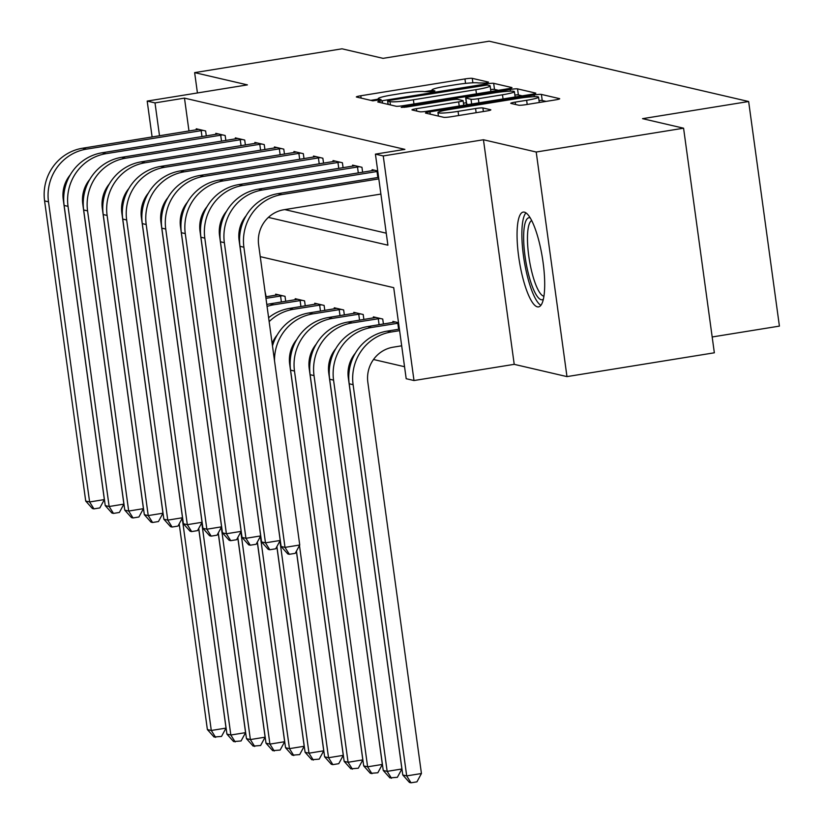 <?xml version="1.0" encoding="UTF-8"?>
<svg xmlns="http://www.w3.org/2000/svg" width="824" height="824" viewBox="0 0 824 824"><rect width="100%" height="100%" fill="white"/><g stroke="black" fill="none" stroke-linecap="round" stroke-linejoin="round"><path stroke-width="1.24" d="M485.594 83.049L488.57 82.142L472.265 78.352A6.046 0.577 -7.8 0 0 464.952 78.929L360.799 95.759A6.046 0.577 -7.8 0 0 356.349 96.933A6.046 0.577 -7.8 0 0 356.545 97.047L372.85 100.837L381.09 99.611L378.844 99.045A19.333 1.854 -7.8 0 1 378.206 98.674A19.333 1.854 -7.8 0 1 392.451 94.904L401.123 93.503A19.333 1.854 -7.8 0 1 424.545 91.66L431.786 91.742L434.897 90.918L432.651 90.341A19.333 1.854 -7.8 0 1 432.013 89.981A19.333 1.854 -7.8 0 1 446.258 86.211L454.941 84.81A19.333 1.854 -7.8 0 1 478.363 82.956L485.594 83.049M524.394 212.149A48.008 11.639 -99.2 0 0 523.219 212.098A48.008 11.639 -99.2 0 0 519.017 259.004A48.008 11.639 -99.2 0 0 537.361 306.837A48.008 11.639 -99.2 0 0 538.536 306.889A48.008 11.639 -99.2 0 0 542.738 259.982A48.008 11.639 -99.2 0 0 524.394 212.149M518.708 105.215A6.046 0.577 -7.8 0 0 526.031 104.638L555.252 99.92A6.046 0.577 -7.8 0 0 559.702 98.746A6.046 0.577 -7.8 0 0 559.496 98.633L541.399 94.42A6.046 0.577 -7.8 0 0 534.076 94.997L429.922 111.827A6.046 0.577 -7.8 0 0 425.472 113.001A6.046 0.577 -7.8 0 0 425.668 113.115L443.776 117.327A6.046 0.577 -7.8 0 0 451.099 116.751L486.397 111.044A6.046 0.577 -7.8 0 0 490.847 109.87A6.046 0.577 -7.8 0 0 490.641 109.757L482.895 107.954A6.046 0.577 -7.8 0 0 475.572 108.531L458.072 111.364A16.161 1.545 -7.8 0 1 437.956 112.6A16.161 1.545 -7.8 0 1 449.863 109.448L518.43 98.375A16.161 1.545 -7.8 0 1 538.546 97.129A16.161 1.545 -7.8 0 1 526.639 100.281L515.206 102.125A6.046 0.577 -7.8 0 0 510.756 103.299A6.046 0.577 -7.8 0 0 510.962 103.422L518.708 105.215M683.58 128.204L714.346 352.796L566.974 376.609L536.208 152.018L683.58 128.204L642.545 118.666L748.645 101.517L489.157 41.2L383.047 58.349L342.012 48.812L194.639 72.625L247.406 84.882L147.187 101.074L155.005 102.897L184.483 98.128L404.893 149.371L375.425 154.129L383.242 155.942L413.998 380.534L406.191 378.721L393.718 287.669L260.25 256.645M536.208 152.018L483.451 139.75L383.242 155.942M507.533 88.827A6.046 0.577 -7.8 0 0 511.982 87.653A6.046 0.577 -7.8 0 0 511.776 87.54L493.669 83.327A6.046 0.577 -7.8 0 0 486.356 83.904L382.202 100.734A6.046 0.577 -7.8 0 0 377.752 101.908A6.046 0.577 -7.8 0 0 377.948 102.022L396.056 106.234A6.046 0.577 -7.8 0 0 403.379 105.657L507.533 88.827M517.534 88.868L535.641 93.081A6.046 0.577 -7.8 0 1 535.837 93.194A6.046 0.577 -7.8 0 1 531.387 94.369L427.234 111.199A6.046 0.577 -7.8 0 1 419.921 111.786L412.165 109.983A6.046 0.577 -7.8 0 1 411.969 109.87A6.046 0.577 -7.8 0 1 416.419 108.686L458.659 101.867A6.046 0.577 -7.8 0 0 463.109 100.683A6.046 0.577 -7.8 0 0 462.913 100.569L457.773 99.374A6.046 0.577 -7.8 0 0 450.45 99.951L406.479 107.058L401.216 107.388L404.327 106.564L510.211 89.456A6.046 0.577 -7.8 0 1 517.534 88.868L518.368 94.945L522.262 95.852M194.639 72.625L197.43 92.957M184.483 98.128L188.984 131.037M284.785 209.595L386.25 233.182M196.39 129.832L196.246 128.781L205.629 130.965L206.309 135.929M215.929 134.374L215.785 133.323L225.168 135.507L225.848 140.471M235.468 138.916L235.324 137.865L244.707 140.049L245.387 145.014M255.007 143.458L254.863 142.408L264.247 144.591L264.926 149.556M274.557 148.001L274.413 146.95L283.786 149.134L284.465 154.098M294.096 152.543L293.952 151.492L303.325 153.676L304.005 158.641M313.635 157.085L313.491 156.035L322.864 158.218L323.554 163.183M333.174 161.628L333.03 160.577L342.413 162.761L343.093 167.725M352.713 166.17L352.569 165.119L361.952 167.293L362.632 172.268M372.252 170.712L372.108 169.662L377.732 170.97M373.499 359.501L404.543 366.721M266.173 296.764L265.05 291.696M275.803 295.208L275.659 294.158L285.032 296.331L285.712 301.306M295.342 299.751L295.198 298.7L304.571 300.873L305.251 305.848M314.881 304.293L314.737 303.242L324.11 305.416L324.8 310.391M334.42 308.835L334.276 307.785L343.659 309.958L344.339 314.933M353.959 313.377L353.815 312.327L363.199 314.5L363.878 319.475M373.499 317.92L373.354 316.869L382.738 319.043L383.418 324.017M393.038 322.462L392.894 321.412L398.517 322.709M712.173 336.975L779.411 326.108L748.645 101.517M483.451 139.75L514.217 364.342L566.974 376.609M514.217 364.342L413.998 380.534M268.377 217.402L387.898 245.181L375.425 154.129M155.005 102.897L159.516 135.795M162.39 212.015L161.947 208.822M152.11 136.99L147.187 101.074M432.075 90.444L424.566 91.66M378.267 99.138L370.759 100.353M498.396 90.3L494.503 89.394A6.046 0.577 -7.8 0 0 490.62 89.517M487.262 85.026L390.72 100.209L387.599 101.033L389.968 101.63A19.333 1.854 -7.8 0 0 413.391 99.776L475.881 89.682A19.333 1.854 -7.8 0 0 490.126 85.912A19.333 1.854 -7.8 0 0 489.487 85.541L487.262 85.026M463.459 103.216L466.333 102.743M502.486 94.781A16.161 1.545 -7.8 0 0 514.392 91.629A16.161 1.545 -7.8 0 0 494.276 92.875L470.123 96.779A6.046 0.577 -7.8 0 0 465.673 97.953A6.046 0.577 -7.8 0 0 465.869 98.066L471.009 99.261A6.046 0.577 -7.8 0 0 478.332 98.684L502.486 94.781L503.062 98.952M465.673 97.953L466.508 104.02A6.046 0.577 -7.8 0 0 466.703 104.133L465.869 98.066M468.444 104.545L466.703 104.133M518.368 94.945A6.046 0.577 -7.8 0 0 514.856 95.028M546.116 101.393L542.223 100.487A6.046 0.577 -7.8 0 0 539.009 100.549M198.687 528.503L226.034 728.097L221.512 736.429L214.055 737.016L207.38 729.57L179.199 523.858M207.38 729.57L211.294 730.476L182.228 518.275M157.271 333.504A46.165 44.568 -76.9 0 1 157.26 332.947M215.62 737.377L211.294 730.476L226.034 728.097M198.8 129.378L82.565 148.227L86.469 149.134L203.075 130.367M70.256 174.853A30.776 29.705 103.1 0 0 63.232 199.429L104.349 499.581L99.838 507.914L93.936 508.872L92.381 508.511L85.706 501.054L44.589 200.902A46.165 44.568 -76.9 0 1 82.565 148.227M85.706 501.054L89.61 501.971L48.492 201.808A46.165 44.568 -76.9 0 1 86.469 149.134M93.936 508.872L89.61 501.971L104.349 499.581M201.983 136.63L201.159 130.604M218.226 533.046L245.573 732.639L241.061 740.972L233.594 741.559L226.919 734.112L198.749 528.4M226.919 734.112L230.833 735.018L201.767 522.818M176.81 338.046A46.165 44.568 -76.9 0 1 176.81 337.49M235.159 741.919L230.833 735.018L245.573 732.639M237.765 537.588L265.112 737.181L260.6 745.514L253.143 746.101L246.469 738.654L218.288 532.943M246.469 738.654L250.372 739.561L221.306 527.36M196.349 342.588A46.165 44.568 -76.9 0 1 196.349 342.032M254.698 746.462L250.372 739.561L265.112 737.181M265.956 298.339L282.488 295.744M278.203 294.745L265.75 296.836M257.304 542.13L284.651 741.724L280.139 750.056L272.682 750.643L266.008 743.197L237.827 537.485M266.008 743.197L269.912 744.103L240.845 531.902M215.888 347.131A46.165 44.568 -76.9 0 1 215.888 346.574M274.238 751.004L269.912 744.103L284.651 741.724M281.396 302.006L280.562 295.981M218.339 133.921L102.104 152.77L106.008 153.676L222.614 134.909M89.795 179.395A30.776 29.705 103.1 0 0 82.771 203.971L123.888 504.123L119.377 512.456L113.475 513.414L111.92 513.053L105.245 505.596L64.128 205.444A46.165 44.568 -76.9 0 1 102.104 152.77M105.245 505.596L109.149 506.513L68.031 206.35A46.165 44.568 -76.9 0 1 106.008 153.676M113.475 513.414L109.149 506.513L123.888 504.123M221.522 141.172L220.698 135.146M237.879 138.463L121.643 157.312L125.547 158.218L242.153 139.452M109.335 183.937A30.776 29.705 103.1 0 0 102.31 208.513L143.428 508.666L138.916 516.998L133.025 517.956L131.459 517.596L124.785 510.138L83.667 209.986A46.165 44.568 -76.9 0 1 121.643 157.312M124.785 510.138L128.688 511.045L87.571 210.893A46.165 44.568 -76.9 0 1 125.547 158.218M133.025 517.956L128.688 511.045L143.428 508.666M241.061 145.714L240.237 139.689M257.418 142.995L141.182 161.854L145.086 162.761L261.692 143.994M128.874 188.48A30.776 29.705 103.1 0 0 121.849 213.055L162.967 513.208L158.455 521.541L152.564 522.498L150.998 522.128L144.324 514.681L103.206 214.528A46.165 44.568 -76.9 0 1 141.182 161.854M144.324 514.681L148.227 515.587L107.11 215.435A46.165 44.568 -76.9 0 1 145.086 162.761M152.564 522.498L148.227 515.587L162.967 513.208M260.6 150.256L259.776 144.231M267.069 306.425A46.165 44.568 -76.9 0 1 273.836 304.767L302.027 300.286M297.742 299.287L269.932 303.86L273.836 304.767M276.854 546.673L304.19 746.266L299.678 754.599L292.221 755.186L285.547 747.739L257.366 542.017M285.547 747.739L289.451 748.645L260.384 536.445M235.427 351.673A46.165 44.568 -76.9 0 1 235.427 351.117M266.801 304.478A46.165 44.568 -76.9 0 1 269.932 303.86M293.787 755.546L289.451 748.645L304.19 746.266M300.935 306.549L300.111 300.523M276.957 147.537L160.721 166.397L164.625 167.303L281.242 148.536M148.413 193.022A30.776 29.705 103.1 0 0 141.388 217.598L182.506 517.75L177.994 526.083L172.103 527.041L170.537 526.67L163.863 519.223L122.745 219.071A46.165 44.568 -76.9 0 1 160.721 166.397M163.863 519.223L167.766 520.129L126.659 219.977A46.165 44.568 -76.9 0 1 164.625 167.303M172.103 527.041L167.766 520.129L182.506 517.75M280.15 154.799L279.315 148.773M543.335 299.277A41.55 10.073 80.8 0 1 541.203 299.709A41.55 10.073 80.8 0 1 525.043 256.285A41.55 10.073 80.8 0 1 529.976 217.763A41.55 10.073 80.8 0 1 530.172 217.814M531.676 220.523A38.471 9.332 -99.2 0 0 529.276 259.406A38.471 9.332 -99.2 0 0 543.737 296.197A38.471 9.332 -99.2 0 0 543.912 296.228M525.949 212.86A47.699 11.567 -99.2 0 0 524.177 260.58A47.699 11.567 -99.2 0 0 540.884 305.313M269.149 321.638A46.165 44.568 -76.9 0 1 293.375 309.309L321.566 304.829M317.281 303.829L289.471 308.403L293.375 309.309M277.163 335.018A30.776 29.705 103.1 0 0 272.136 343.454M296.393 551.215L323.729 750.808L319.218 759.141L311.76 759.728L305.086 752.281L276.905 546.559M305.086 752.281L308.99 753.188L279.923 540.987M254.966 356.215A46.165 44.568 -76.9 0 1 254.966 355.659M268.614 317.734A46.165 44.568 -76.9 0 1 289.471 308.403M313.326 760.089L308.99 753.188L323.729 750.808M320.474 311.091L319.65 305.065M274.516 360.757A46.165 44.568 -76.9 0 1 312.914 313.851L341.105 309.371M336.831 308.372L309.01 312.945L312.914 313.851M296.712 339.56A30.776 29.705 103.1 0 0 289.677 364.136L343.268 755.351L338.757 763.683L332.865 764.631L331.299 764.27L324.625 756.823L296.444 551.101M324.625 756.823L328.529 757.73L299.462 545.529M272.476 345.926A46.165 44.568 -76.9 0 1 309.01 312.945M332.865 764.631L328.529 757.73L343.268 755.351M340.013 315.633L339.189 309.608M316.251 344.102A30.776 29.705 103.1 0 0 309.216 368.678L362.807 759.893L358.296 768.226L350.839 768.813L344.164 761.366L348.078 762.272L294.487 371.058A46.165 44.568 -76.9 0 1 332.463 318.394L360.644 313.913M356.37 312.914L328.549 317.487L332.463 318.394M344.164 761.366L290.573 370.151A46.165 44.568 -76.9 0 1 328.549 317.487M352.404 769.173L348.078 762.272L362.807 759.893M359.552 320.176L358.728 314.15M335.79 348.645A30.776 29.705 103.1 0 0 328.766 373.221L382.346 764.435L377.835 772.768L370.378 773.355L363.703 765.908L367.617 766.814L314.026 375.6A46.165 44.568 -76.9 0 1 352.002 322.936L380.183 318.455M375.909 317.456L348.089 322.029L352.002 322.936M363.703 765.908L310.112 374.693A46.165 44.568 -76.9 0 1 348.089 322.029M371.943 773.715L367.617 766.814L382.346 764.435M379.091 324.718L378.267 318.692M355.329 353.187A30.776 29.705 103.1 0 0 348.305 377.763L401.896 768.977L397.374 777.31L389.917 777.897L383.242 770.45L387.156 771.357L333.566 380.142A46.165 44.568 -76.9 0 1 371.542 327.478L398.569 323.142M395.448 321.999L367.628 326.572L371.542 327.478M383.242 770.45L329.662 379.236A46.165 44.568 -76.9 0 1 367.628 326.572M391.482 778.258L387.156 771.357L401.896 768.977M398.631 329.26L397.807 323.235M296.496 152.079L180.26 170.939L184.174 171.845L300.781 153.079M167.962 197.564A30.776 29.705 103.1 0 0 160.927 222.14L202.045 522.292L197.533 530.625L191.642 531.583L190.076 531.212L183.402 523.765L142.284 223.613A46.165 44.568 -76.9 0 1 180.26 170.939M183.402 523.765L187.316 524.672L146.198 224.519A46.165 44.568 -76.9 0 1 184.174 171.845M191.642 531.583L187.316 524.672L202.045 522.292M299.689 159.341L298.865 153.315M316.035 156.622L199.799 175.481L203.713 176.388L320.32 157.621M187.501 202.107A30.776 29.705 103.1 0 0 180.477 226.682L221.584 526.835L217.073 535.167L211.181 536.125L209.615 535.755L202.941 528.308L161.823 228.155A46.165 44.568 -76.9 0 1 199.799 175.481M202.941 528.308L206.855 529.214L165.737 229.062A46.165 44.568 -76.9 0 1 203.713 176.388M211.181 536.125L206.855 529.214L221.584 526.835M319.228 163.883L318.404 157.858M335.574 161.164L219.338 180.023L223.252 180.93L339.859 162.163M207.04 206.649A30.776 29.705 103.1 0 0 200.016 231.225L241.133 531.377L236.612 539.71L230.72 540.668L229.154 540.297L222.48 532.85L181.362 232.698A46.165 44.568 -76.9 0 1 219.338 180.023M222.48 532.85L226.394 533.756L185.276 233.604A46.165 44.568 -76.9 0 1 223.252 180.93M230.72 540.668L226.394 533.756L241.133 531.377M338.767 168.426L337.943 162.4M355.123 165.706L238.878 184.566L242.792 185.472L359.398 166.706M226.579 211.191A30.776 29.705 103.1 0 0 219.555 235.757L260.672 535.919L256.161 544.252L250.259 545.21L248.704 544.839L242.029 537.392L200.912 237.23A46.165 44.568 -76.9 0 1 238.878 184.566M242.029 537.392L245.933 538.299L204.815 238.146A46.165 44.568 -76.9 0 1 242.792 185.472M250.259 545.21L245.933 538.299L260.672 535.919M358.306 172.968L357.482 166.942M374.663 170.249L258.427 189.108L262.331 190.014L377.783 171.392M246.118 215.733A30.776 29.705 103.1 0 0 239.094 240.299L280.212 540.462L275.7 548.794L269.798 549.752L268.243 549.381L261.568 541.934L220.451 241.772A46.165 44.568 -76.9 0 1 258.427 189.108M261.568 541.934L265.472 542.841L224.355 242.689A46.165 44.568 -76.9 0 1 262.331 190.014M269.798 549.752L265.472 542.841L280.212 540.462M377.845 177.51L377.021 171.485M401.679 345.812L393.161 347.192A30.776 29.705 103.1 0 0 367.844 382.305L421.435 773.52L416.923 781.852L411.022 782.8L409.456 782.439L402.781 774.993L349.201 383.778A46.165 44.568 -76.9 0 1 387.177 331.114L399.393 329.137M402.781 774.993L406.696 775.899L353.105 384.684A46.165 44.568 -76.9 0 1 391.081 332.021L399.599 330.64M411.022 782.8L406.696 775.899L421.435 773.52M380.894 194.073L283.95 209.729A30.776 29.705 103.1 0 0 258.633 244.841L299.751 545.004L295.239 553.337L289.337 554.294L287.782 553.924L281.108 546.477L239.99 246.314A46.165 44.568 -76.9 0 1 277.966 193.65L378.607 177.387M281.108 546.477L285.011 547.383L243.894 247.231A46.165 44.568 -76.9 0 1 281.87 194.557L378.813 178.89M289.337 554.294L285.011 547.383L299.751 545.004M432.816 91.557L432.651 90.341M379.009 100.25L378.844 99.045M361.118 98.118L360.799 95.759M465.56 83.389L464.952 78.929M472.883 82.812L472.265 78.352M382.521 103.093L382.202 100.734M486.5 84.985L486.356 83.904M494.503 89.394L493.669 83.327M388.186 104.411L387.743 101.105M390.411 104.926L389.968 101.63M413.957 103.948L413.391 99.776M476.447 93.854L475.881 89.682M416.738 111.044L416.419 108.686M459.226 106.028L458.659 101.867M404.429 107.336L404.327 106.564M510.447 91.165L510.211 89.456M471.668 104.02L471.009 99.261M478.899 102.856L478.332 98.684M515.536 104.483L515.206 102.125M527.206 104.452L526.639 100.281M458.649 115.525L458.072 111.364M476.148 112.703L475.572 108.531M483.389 111.528L482.895 107.954M430.241 114.186L429.922 111.827M534.302 96.665L534.076 94.997M542.223 100.487L541.399 94.42M44.589 200.902L48.492 201.808M64.128 205.444L68.031 206.35M83.667 209.986L87.571 210.893M103.206 214.528L107.11 215.435M122.745 219.071L126.659 219.977M290.573 370.151L294.487 371.058M310.112 374.693L314.026 375.6M329.662 379.236L333.566 380.142M142.284 223.613L146.198 224.519M161.823 228.155L165.737 229.062M181.362 232.698L185.276 233.604M200.912 237.23L204.815 238.146M220.451 241.772L224.355 242.689M387.177 331.114L391.081 332.021M349.201 383.778L353.105 384.684M277.966 193.65L281.87 194.557M239.99 246.314L243.894 247.231M432.239 91.66L432.013 89.981M378.432 100.363L378.206 98.674M388.063 104.38L387.599 101.033M490.888 91.516L490.126 85.912M463.747 105.307L463.109 100.683M515.134 97.005L514.392 91.629M539.277 102.495L538.546 97.129M438.43 116.081L437.956 112.6"/></g></svg>
